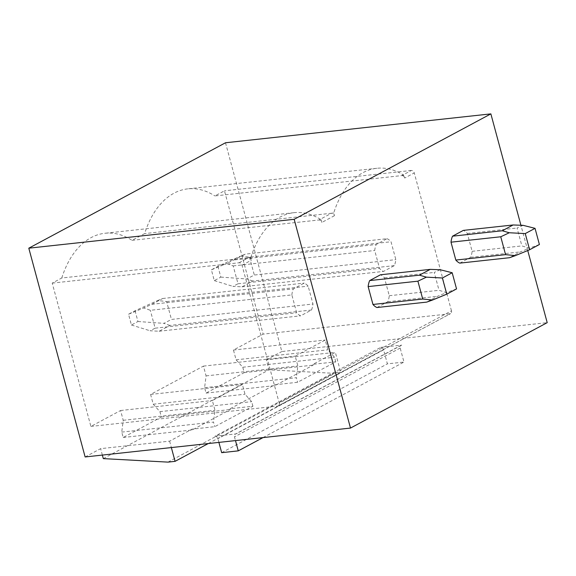<?xml version="1.0" encoding="UTF-8"?>
<svg xmlns="http://www.w3.org/2000/svg" width="576" height="576" viewBox="0 0 576 576"><rect width="100%" height="100%" fill="white"/><g stroke="black" fill="none" stroke-linecap="round" stroke-linejoin="round"><path stroke-width="0.43" stroke-dasharray="2.88 2.16" d="M527.738 250.531L520.913 225.223M225.504 142.769L281.837 351.54L547.2 322.654M459.792 263.124L470.606 257.321A17.057 10.613 83.8 0 0 472.133 251.316L467.309 233.446A17.057 10.613 83.8 0 0 463.342 230.386M376.934 307.526L387.749 301.73A17.057 10.613 83.8 0 0 389.275 295.718L384.451 277.855A17.057 10.613 83.8 0 0 380.484 274.788M85.133 456.955L100.627 448.654L169.618 441.144L191.966 429.17L214.74 426.686L252.907 406.238L230.134 408.715L274.824 384.768L297.598 382.284L335.765 361.829L312.991 364.313L335.34 352.339L340.79 372.542L333.706 373.313L269.028 369.814L266.342 359.849L335.34 352.339M266.342 359.849L281.837 351.54M380.671 347.4L401.674 345.118A2.844 2.16 -118.2 0 0 401.062 345.305A2.844 2.16 -118.2 0 0 400.19 348.048L403.97 362.059L387.389 363.859L383.609 349.855A2.844 2.16 -118.2 0 0 380.671 347.4L214.956 436.205L235.958 433.922A2.844 2.16 -118.2 0 0 235.346 434.11A2.844 2.16 -118.2 0 0 234.475 436.853L235.483 440.59M103.313 458.618L269.028 369.814M102.362 455.083L100.627 448.654M248.731 257.645A2.844 2.16 61.8 0 1 251.582 260.1L250.855 257.407L61.783 277.992L52.229 283.111L90.893 426.427L120.578 410.515L123.221 420.3L121.738 432.101L123.192 437.486L161.359 417.031L159.905 411.646L153.23 404.215L150.595 394.438L203.436 366.113L206.078 375.89L204.595 387.698L206.05 393.084L244.217 372.629L242.762 367.243L236.088 359.813L233.453 350.035L263.138 334.123L224.467 190.814L214.913 195.934L401.767 175.594L411.329 170.467C412.718 170.489 413.698 171.302 414.266 172.922L404.705 178.042L403.978 175.349L401.767 175.594M61.783 277.992A93.794 58.392 -96.2 0 1 104.94 233.266A93.794 58.392 -96.2 0 1 132.055 240.336L144.641 233.59A93.794 58.392 -96.2 0 1 187.798 188.863A93.794 58.392 -96.2 0 1 214.913 195.934M472.133 251.316L521.885 245.902L529.279 248.191L520.366 251.906L509.544 257.702M470.606 257.321L520.366 251.906M523.109 225.331L517.068 228.031L521.885 245.902M467.309 233.446L517.068 228.031M389.275 295.718L439.027 290.304L446.422 292.594L437.508 296.309L426.686 302.112M387.749 301.73L437.508 296.309M440.251 269.741L434.21 272.434L439.027 290.304M384.451 277.855L434.21 272.434M169.618 441.144L171.353 447.574M123.192 437.486L192.182 429.977L230.35 409.522L230.134 408.715M192.182 429.977L191.966 429.17M208.282 443.549L340.79 372.542M206.05 393.084L275.04 385.574L313.207 365.119L312.991 364.313M275.04 385.574L274.824 384.768M121.738 432.101L213.509 422.107L214.74 426.686M252.907 406.238L251.676 401.659L245.002 394.222L242.366 384.444L212.35 400.529L214.992 410.306L213.509 422.107M159.905 411.646L251.676 401.659M161.359 417.031L230.35 409.522M204.595 387.698L296.366 377.705L297.598 382.284M335.765 361.829L334.534 357.25L327.859 349.819L325.224 340.042L295.207 356.126L297.85 365.904L296.366 377.705M242.762 367.243L334.534 357.25M244.217 372.629L313.207 365.119M218.902 442.397L217.894 438.66A2.844 2.16 -118.2 0 0 214.956 436.205M167.99 462.118L333.706 373.313M52.229 283.111L239.083 262.771A2.844 2.16 61.8 0 1 242.021 265.226L279.238 403.15L451.476 310.846C451.786 312.502 451.296 313.481 449.993 313.783L263.138 334.123M233.453 350.035L325.224 340.042M203.436 366.113L295.207 356.126M150.595 394.438L242.366 384.444M120.578 410.515L212.35 400.529M90.893 426.427L277.754 406.087L450.605 313.596L278.374 405.9A2.844 2.16 61.8 0 1 277.754 406.087M123.221 420.3L214.992 410.306M153.23 404.215L245.002 394.222M206.078 375.89L297.85 365.904M236.088 359.813L327.859 349.819M451.476 310.846L414.266 172.922M411.329 170.467L224.467 190.814M333.713 213.005L331.589 213.235A2.844 2.16 61.8 0 1 334.44 215.698L333.713 213.005A93.794 58.392 -96.2 0 1 376.87 168.278A93.794 58.392 -96.2 0 1 403.978 175.349M331.589 213.235L144.641 233.59M132.055 240.336L318.91 219.996L331.502 213.25M250.855 257.407A93.794 58.392 -96.2 0 1 294.012 212.681A93.794 58.392 -96.2 0 1 321.12 219.751L318.91 219.996M279.238 403.15A2.844 2.16 61.8 0 1 278.374 405.9M539.402 244.512L529.279 248.191M456.545 288.914L446.422 292.594M263.023 437.594L403.97 362.059M221.674 452.671L387.389 363.859M321.12 219.751L321.847 222.451A2.844 2.16 61.8 0 0 318.996 219.989M387.05 238.694A17.057 10.613 -96.2 0 1 391.018 241.754L395.842 259.625A17.057 10.613 -96.2 0 1 394.315 265.63L383.501 271.426A17.057 10.613 -96.2 0 1 379.526 268.366L374.71 250.495A17.057 10.613 -96.2 0 1 376.229 244.49L387.05 238.694L245.52 254.095L240.602 256.09L249.494 257.162L391.018 241.754M291.852 294.898A17.057 10.613 -96.2 0 1 293.371 288.893L304.193 283.097A17.057 10.613 -96.2 0 1 308.16 286.157L312.984 304.027A17.057 10.613 -96.2 0 1 311.458 310.032L300.643 315.828A17.057 10.613 -96.2 0 1 296.669 312.768L291.852 294.898L150.322 310.306L143.906 307.908L151.848 304.301L293.371 288.893M401.854 175.586A2.844 2.16 61.8 0 1 404.705 178.042M394.315 265.63L252.792 281.038L241.97 286.834L232.934 286.366L238.003 283.774L233.179 265.903L226.764 263.506L245.52 254.095M234.706 259.898L376.229 244.49M233.179 265.903L374.71 250.495M238.003 283.774L379.526 268.366M241.97 286.834L383.501 271.426M252.792 281.038L246.773 278.95L254.311 275.033L395.842 259.625M249.494 257.162L254.311 275.033M311.458 310.032L169.934 325.44L159.113 331.236L150.077 330.768L155.146 328.176L150.322 310.306M155.146 328.176L296.669 312.768M159.113 331.236L300.643 315.828M169.934 325.44L163.915 323.352L171.454 319.435L312.984 304.027M151.848 304.301L162.662 298.505L157.745 300.492L166.637 301.565L171.454 319.435M166.637 301.565L308.16 286.157M162.662 298.505L304.193 283.097M217.915 266.342L220.824 277.114L214.294 280.613L211.392 269.834L217.915 266.342L240.602 256.09M220.824 277.114L246.773 278.95M211.392 269.834L226.764 263.506M214.294 280.613L232.934 286.366M135.058 310.745L137.959 321.516L131.436 325.015L128.534 314.237L135.058 310.745L157.745 300.492M128.534 314.237L143.906 307.908M131.436 325.015L150.077 330.768M137.959 321.516L163.915 323.352M401.674 345.118L235.958 433.922M400.19 348.048L234.475 436.853M383.609 349.855L217.894 438.66M239.083 262.771L248.645 257.652M242.021 265.226L251.582 260.1M334.44 215.698L321.847 222.451M401.062 345.305L235.346 434.11M376.87 168.278L187.798 188.863M294.012 212.681L104.94 233.266"/><path stroke-width="0.86" d="M350.496 428.069L85.133 456.955L28.8 248.184L294.163 219.298L350.496 428.069L547.2 322.654L527.738 250.531M520.913 225.223L490.867 113.882L225.504 142.769L28.8 248.184M294.163 219.298L490.867 113.882M513.094 224.971L463.342 230.386L452.52 236.182A17.057 10.613 83.8 0 0 451.001 242.186L455.818 260.057A17.057 10.613 83.8 0 0 459.792 263.124L509.544 257.702L515.441 255.607L505.577 254.642L500.753 236.772L509.27 232.754L502.279 230.767L513.094 224.971L523.109 225.331L535.039 228.348L539.402 244.512L529.618 249.754L515.441 255.607M430.236 269.374L380.484 274.788L369.662 280.584A17.057 10.613 83.8 0 0 368.143 286.596L372.96 304.459A17.057 10.613 83.8 0 0 376.934 307.526L426.686 302.112L432.583 300.01L422.719 299.045L417.895 281.174L426.413 277.157L419.422 275.17L430.236 269.374L440.251 269.741L452.182 272.75L456.545 288.914L446.76 294.156L432.583 300.01M171.353 447.574L175.075 461.347L167.99 462.118L103.313 458.618L102.362 455.083M455.818 260.057L505.577 254.642M451.001 242.186L500.753 236.772M452.52 236.182L502.279 230.767M372.96 304.459L422.719 299.045M368.143 286.596L417.895 281.174M369.662 280.584L419.422 275.17M175.075 461.347L208.282 443.549M235.483 440.59L238.255 450.864L221.674 452.671L218.902 442.397M529.618 249.754L525.254 233.59L509.27 232.747M525.254 233.59L535.039 228.348M446.76 294.156L442.397 277.992L426.413 277.157M442.397 277.992L452.182 272.75M238.255 450.864L263.023 437.594"/></g></svg>
